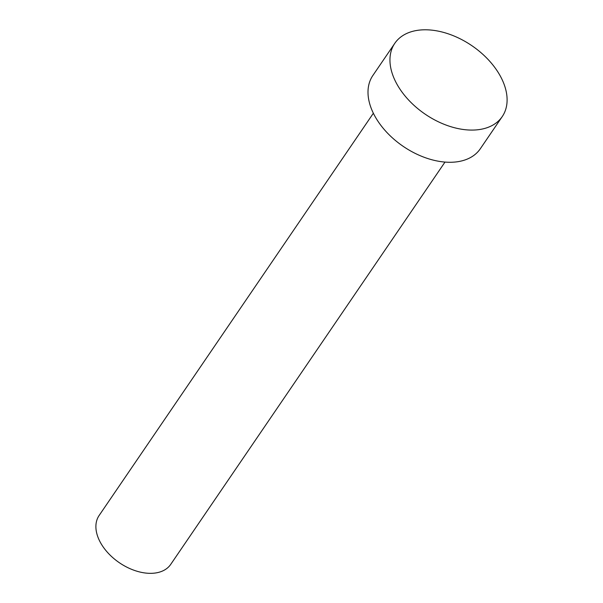 <?xml version="1.0" encoding="UTF-8"?>
<svg xmlns="http://www.w3.org/2000/svg" width="603" height="603" viewBox="0 0 603 603"><rect width="100%" height="100%" fill="white"/><g stroke="black" fill="none" stroke-linecap="round" stroke-linejoin="round"><path stroke-width="0.9" d="M444.991 162.079L170.762 564.325A43.348 27.632 -145.7 0 1 134.921 570.574A43.348 27.632 -145.7 0 1 99.103 539.896A43.348 27.632 -145.7 0 1 99.126 515.49L373.355 113.243M502.254 116.567L480.305 148.768A65.026 41.449 -145.7 0 1 426.54 158.129A65.026 41.449 -145.7 0 1 372.82 112.113A65.026 41.449 -145.7 0 1 372.85 75.511L394.799 43.31A65.026 41.449 -145.7 0 1 448.572 33.941A65.026 41.449 -145.7 0 1 502.284 79.958A65.026 41.449 -145.7 0 1 502.254 116.567A65.026 41.449 -145.7 0 1 448.489 125.929A65.026 41.449 -145.7 0 1 394.769 79.92A65.026 41.449 -145.7 0 1 394.799 43.31"/></g></svg>
